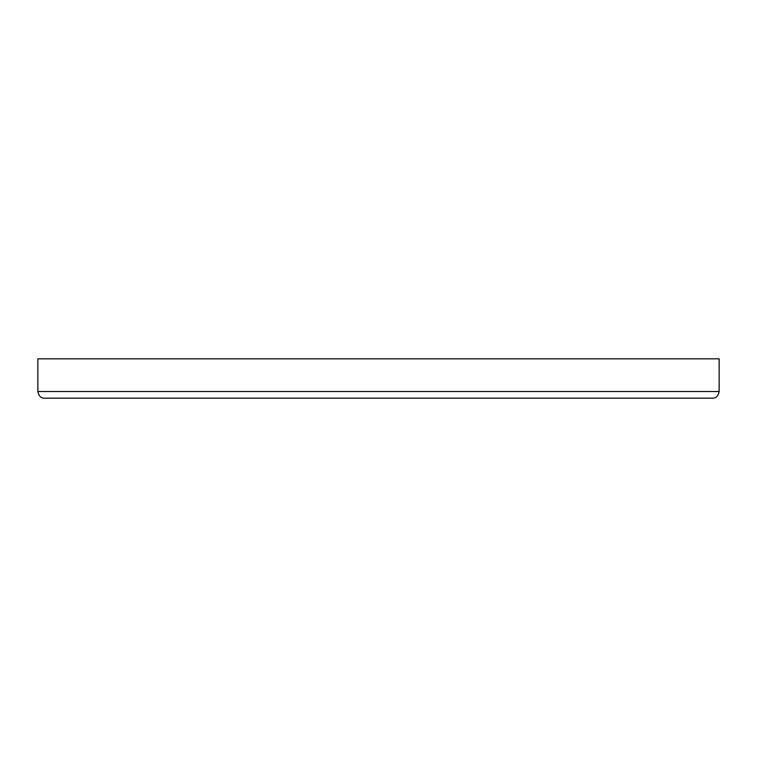 <?xml version="1.0" encoding="UTF-8"?>
<svg xmlns="http://www.w3.org/2000/svg" width="757" height="757" viewBox="0 0 757 757"><rect width="100%" height="100%" fill="white"/><g stroke="black" fill="none" stroke-linecap="round" stroke-linejoin="round"><path stroke-width="1.14" d="M712.507 398.163C716.046 398.258 718.261 396.043 719.15 391.52L37.85 391.52L37.85 358.837L719.15 358.837L719.15 391.52C718.261 396.043 716.046 398.258 712.507 398.163L44.493 398.163C40.954 398.258 38.739 396.043 37.85 391.52C38.739 396.043 40.954 398.258 44.493 398.163"/></g></svg>
